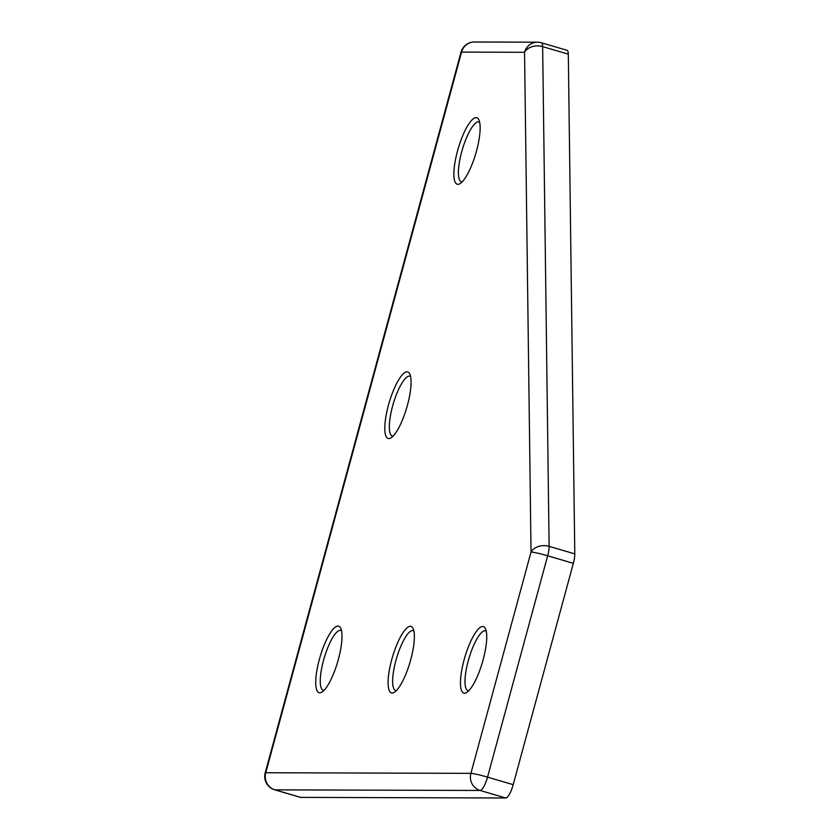 <?xml version="1.0" encoding="UTF-8"?>
<svg xmlns="http://www.w3.org/2000/svg" width="840" height="840" viewBox="0 0 840 840"><rect width="100%" height="100%" fill="white"/><g stroke="black" fill="none" stroke-linecap="round" stroke-linejoin="round"><path stroke-width="1.26" d="M457.517 150.927A34.671 9.146 106.4 0 1 478.81 119.658A34.671 9.146 106.4 0 1 476.511 150.98A34.671 9.146 106.4 0 1 460.026 183.645A34.671 9.146 106.4 0 1 457.517 150.927M479.651 122.262A31.196 8.232 -73.6 0 0 479.01 121.958A31.196 8.232 -73.6 0 0 461.675 151.872A31.196 8.232 -73.6 0 0 461.433 181.828A31.196 8.232 -73.6 0 0 462.147 181.923M391.745 659.589A34.671 9.146 106.4 0 1 413.028 628.331A34.671 9.146 106.4 0 1 410.739 659.652A34.671 9.146 106.4 0 1 394.244 692.318A34.671 9.146 106.4 0 1 391.745 659.589M413.879 630.934A31.196 8.232 -73.6 0 0 413.238 630.63A31.196 8.232 -73.6 0 0 395.903 660.534A31.196 8.232 -73.6 0 0 395.661 690.501A31.196 8.232 -73.6 0 0 396.365 690.585M464.111 659.809A34.671 9.146 106.4 0 1 485.405 628.541A34.671 9.146 106.4 0 1 483.105 659.862A34.671 9.146 106.4 0 1 466.62 692.538A34.671 9.146 106.4 0 1 464.111 659.809M486.245 631.145A31.196 8.232 -73.6 0 0 485.604 630.84A31.196 8.232 -73.6 0 0 468.269 660.755A31.196 8.232 -73.6 0 0 468.027 690.711A31.196 8.232 -73.6 0 0 468.741 690.806M319.368 659.379A34.671 9.146 106.4 0 1 340.662 628.121A34.671 9.146 106.4 0 1 338.363 659.432A34.671 9.146 106.4 0 1 321.877 692.107A34.671 9.146 106.4 0 1 319.368 659.379M341.512 630.725A31.196 8.232 -73.6 0 0 340.862 630.409A31.196 8.232 -73.6 0 0 323.526 660.324A31.196 8.232 -73.6 0 0 323.295 690.291A31.196 8.232 -73.6 0 0 323.998 690.375M388.447 405.153A34.671 9.146 106.4 0 1 409.731 373.884A34.671 9.146 106.4 0 1 407.442 405.206A34.671 9.146 106.4 0 1 390.947 437.882A34.671 9.146 106.4 0 1 388.447 405.153M410.582 376.488A31.196 8.232 -73.6 0 0 409.941 376.183A31.196 8.232 -73.6 0 0 392.606 406.098A31.196 8.232 -73.6 0 0 392.364 436.055A31.196 8.232 -73.6 0 0 393.068 436.149M300.636 797.391L505.775 798L480.113 790.461L274.964 789.863L300.636 797.391A13.871 3.654 106.4 0 1 300.353 797.349L274.691 789.821A13.871 3.654 106.4 0 0 274.964 789.863A13.871 13.335 -89.8 0 1 265.755 772.748L470.904 773.356L531.038 552.006L524.559 52.29L461.559 52.101L265.755 772.748A13.871 1.018 15.2 0 0 265.209 772.874A13.871 13.871 0 0 0 274.691 789.821M541.307 42.745A13.871 13.871 0 0 0 537.432 42.189A13.871 13.335 -89.8 0 0 524.559 52.29A13.871 10.154 -0.7 0 1 542.65 46.62A13.871 3.654 106.4 0 0 541.307 42.745L566.969 50.285A13.871 3.654 106.4 0 1 568.312 54.159L542.65 46.62L549.119 546.347L574.791 553.885L568.312 54.159M574.791 553.885A13.871 3.654 106.4 0 1 573.342 563.325L547.67 555.786L487.536 777.137L513.198 784.665L573.342 563.325M513.198 784.665A13.871 3.654 106.4 0 1 505.775 798M487.536 777.137A13.871 3.654 106.4 0 1 480.113 790.461A13.871 13.335 -89.8 0 1 470.904 773.356A13.871 1.018 -164.8 0 1 487.536 777.137M549.119 546.347A13.871 3.654 106.4 0 1 547.67 555.786A13.871 1.018 15.2 0 0 531.038 552.006A13.871 10.154 -0.7 0 1 549.119 546.347M265.209 772.874L461.003 52.227A13.871 1.018 15.2 0 1 461.559 52.101A13.871 13.335 -89.8 0 1 474.432 42L537.432 42.189M474.432 42A13.871 13.871 0 0 0 461.003 52.227"/></g></svg>
